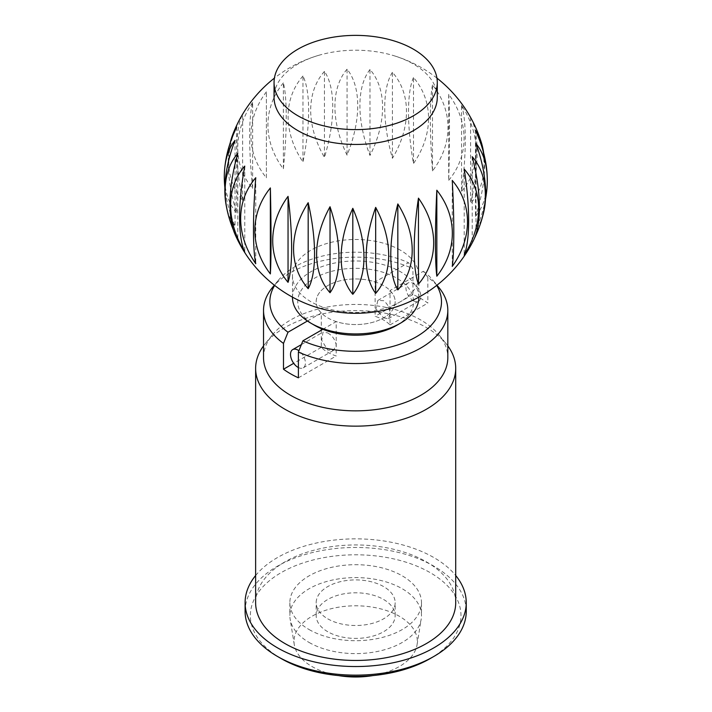 <?xml version="1.0" encoding="UTF-8"?>
<svg xmlns="http://www.w3.org/2000/svg" width="712" height="712" viewBox="0 0 712 712"><rect width="100%" height="100%" fill="white"/><g stroke="black" fill="none" stroke-linecap="round" stroke-linejoin="round"><path stroke-width="0.53" stroke-dasharray="3.56 2.67" d="M437.284 97.339A81.613 47.117 0 0 0 413.378 64.018A81.613 47.117 0 0 0 392.107 55.171A81.613 47.117 0 0 0 319.234 55.171A81.613 47.117 0 0 0 274.058 97.339M400.349 250.161A63.19 36.481 0 0 0 331.489 242.258A63.19 36.481 0 0 0 292.49 275.962A63.19 36.481 0 0 0 310.993 301.755A63.19 36.481 0 0 0 379.852 309.667A63.19 36.481 0 0 0 418.861 275.962A63.19 36.481 0 0 0 400.349 250.161M413.494 77.546A97.117 25.552 -101.1 0 0 413.494 163.529A97.117 76.967 156.8 0 0 413.494 77.546L413.494 163.529M369.991 69.518A97.117 51.629 -116.3 0 0 369.991 155.501A97.117 64.356 128.7 0 0 369.991 69.518L369.991 155.501M324.45 71.396A97.117 70.301 -137.9 0 0 324.45 157.379A97.117 42.533 110.1 0 0 324.45 71.396L324.45 157.379M283.367 82.912A97.117 78.899 -170.1 0 0 283.367 168.904A97.117 14.614 96.2 0 0 283.367 82.912L283.367 168.904M252.653 102.421A97.117 76.193 153.5 0 0 252.653 188.413A97.117 15.397 83.5 0 1 252.653 102.421L252.653 188.413M225.499 162.114A97.117 62.576 126.6 0 0 236.695 213.111A97.117 43.209 69.4 0 1 230.243 142.765M235.013 234.301A97.117 39.997 108.6 0 0 237.781 239.472A97.117 64.828 50.7 0 1 233.376 229.932M226.033 204.504A97.117 52.234 116.8 0 0 235.058 226.318A97.117 55.011 60.9 0 1 224.876 187.559M242.632 114.338A97.117 70.666 138.6 0 0 242.632 200.321A97.117 29.842 76.8 0 1 242.632 114.338L242.632 200.321M266.395 91.821A97.117 78.979 171.1 0 0 266.395 177.804L266.395 91.821L266.395 177.804M302.956 76.024A97.117 75.97 -152.6 0 0 302.956 162.007A97.117 29.103 102.8 0 0 302.956 76.024L302.956 162.007M347.064 69.198A97.117 62.086 -126 0 0 347.064 155.18A97.117 54.432 118.6 0 0 347.064 69.198L347.064 155.18M392.41 72.33A97.117 39.302 -108.2 0 0 392.41 158.313A97.117 71.965 141.3 0 0 392.41 72.33L392.41 158.313M432.487 84.968A97.117 10.885 -94.6 0 0 432.487 170.951A97.117 79.183 174.8 0 0 432.487 84.968L432.487 170.951M418.861 297.456A63.19 36.481 0 0 0 400.349 271.664A63.19 36.481 0 0 0 331.489 263.752A63.19 36.481 0 0 0 292.49 297.456M396.628 325.402A57.921 33.437 0 0 0 396.628 278.107A57.921 33.437 0 0 0 314.713 278.107A57.921 33.437 0 0 0 314.713 325.402M327.751 618.826A39.489 22.802 0 0 0 370.783 623.765A39.489 22.802 0 0 0 395.16 602.699A39.489 22.802 0 0 0 383.599 586.581A39.489 22.802 0 0 0 340.558 581.642A39.489 22.802 0 0 0 316.181 602.699A39.489 22.802 0 0 0 327.751 618.826M383.599 317.881L388.36 318.691L390.034 314.161C389.936 308.483 387.791 303.997 383.599 300.678L377.832 300.446L375.856 309.106L383.599 317.881M327.751 317.872A39.489 22.802 0 0 0 370.783 322.821A39.489 22.802 0 0 0 395.16 301.755A39.489 22.802 0 0 0 383.599 285.637A39.489 22.802 0 0 0 340.558 280.688A39.489 22.802 0 0 0 316.181 301.755A39.489 22.802 0 0 0 327.751 317.872M327.751 332.922C332.602 335.85 335.423 339.962 336.206 345.24L333.51 350.357L327.751 350.117L321.726 340.354L322.981 332.112L327.751 332.922M309.133 642.473A65.816 38.003 0 0 0 378.001 651.346A65.816 38.003 0 0 0 421.201 619.137A65.816 38.003 0 0 0 421.486 615.604A65.816 38.003 0 0 0 402.209 588.726A65.816 38.003 0 0 0 330.484 580.494A65.816 38.003 0 0 0 289.855 615.604A65.816 38.003 0 0 0 290.14 619.137A65.816 38.003 0 0 0 309.133 642.473M309.133 629.568A65.816 38.003 0 0 0 380.858 637.81A65.816 38.003 0 0 0 421.486 602.699A65.816 38.003 0 0 0 402.209 575.83A65.816 38.003 0 0 0 330.484 567.597A65.816 38.003 0 0 0 289.855 602.699A65.816 38.003 0 0 0 309.133 629.568M338.503 675.59A61.659 35.6 180 0 1 312.07 666.566A61.659 35.6 180 0 1 294.279 644.707A61.659 35.6 180 0 1 329.451 609.178A61.659 35.6 180 0 1 399.272 616.227A61.659 35.6 180 0 1 417.063 644.707A61.659 35.6 180 0 1 372.839 675.59M298.39 367.552A10.529 6.079 -120 0 0 303.223 367.837A10.529 6.079 -120 0 0 305.012 360.005A10.529 6.079 -120 0 0 298.907 350.731M413.378 300.678A10.529 6.079 -120 0 0 418.647 301.203A10.529 6.079 -120 0 0 420.258 292.765A10.529 6.079 -120 0 0 413.378 283.483A10.529 6.079 -120 0 0 408.118 282.958A10.529 6.079 -120 0 0 406.499 291.404A10.529 6.079 -120 0 0 413.378 300.678M452.253 180.421L452.253 266.404M472.207 156.702L472.207 242.694A97.117 36.695 -106.8 0 0 473.56 240.238M474.468 238.262A97.117 66.928 -47.7 0 1 472.207 242.694M475.465 130.412L475.465 216.395A97.117 60.191 -123.9 0 0 487.088 174.137M483.671 153.08A97.117 46.325 -67.4 0 1 475.465 216.395M461.563 191.279A97.117 75.063 -149.5 0 0 461.563 105.296L461.563 191.279A97.117 19.082 -81.9 0 0 461.563 105.296M235.058 140.335L235.058 226.318M244.768 166.101L244.768 252.084M255.759 177.715L255.759 263.707M237.781 153.481L237.781 239.472M236.695 127.128L236.695 213.111M448.702 180.314A97.117 78.543 -166.5 0 0 448.702 94.331L448.702 180.314A97.117 4.174 -88.3 0 0 448.702 94.331M470.588 117.471L470.588 203.454A97.117 68.868 -135.3 0 0 471.291 118.726M470.774 117.791A97.117 33.304 -75 0 1 470.588 203.454M476.008 143.646L476.008 229.629A97.117 49.333 -114.6 0 0 483.528 212.968M485.513 199.164A97.117 57.663 -58.5 0 1 476.008 229.629M464.188 169.109L464.188 255.101M327.751 631.722A39.489 22.802 180 0 1 316.181 615.604A39.489 22.802 180 0 1 340.558 594.538A39.489 22.802 180 0 1 383.599 599.477A39.489 22.802 180 0 1 395.16 615.604A39.489 22.802 180 0 1 370.783 636.662A39.489 22.802 180 0 1 327.751 631.722M321.308 330.19L321.308 347.385A39.489 22.802 0 0 0 327.751 352.271A39.489 22.802 0 0 0 336.206 355.982L336.206 321.593L322.848 329.309M307.424 321.014L321.308 312.995L321.308 328.677M321.308 312.995A39.489 22.802 180 0 1 316.181 301.755A39.489 22.802 180 0 1 375.135 281.916L408.457 262.683L412.951 268.682L412.951 294.474A92.142 53.204 180 0 1 420.828 298.533A92.142 53.204 180 0 1 427.85 303.081L427.85 277.28A92.142 53.204 180 0 1 439.117 287.782M427.85 277.28L423.346 271.281L390.034 290.514L390.034 324.912A39.489 22.802 0 0 0 383.599 320.026A39.489 22.802 0 0 0 375.135 316.315L375.135 281.916M245.097 611.305A110.574 63.84 180 0 1 313.36 552.325A110.574 63.84 180 0 1 433.857 566.156A110.574 63.84 180 0 1 466.244 611.305M281.204 658.591A105.314 60.796 180 0 1 281.204 572.608A105.314 60.796 180 0 1 430.137 572.608A105.314 60.796 180 0 1 430.137 658.591M255.626 575.51A110.574 63.84 180 0 1 433.857 557.558A110.574 63.84 180 0 1 455.716 575.51M263.529 345.899A100.045 57.761 180 0 1 265.078 343.887A100.045 57.761 180 0 1 426.417 327.547A100.045 57.761 180 0 1 446.264 343.887A100.045 57.761 180 0 1 447.821 345.899M255.626 602.699A100.045 57.761 180 0 1 317.383 549.344A100.045 57.761 180 0 1 426.417 561.857A100.045 57.761 180 0 1 455.716 602.699M263.529 357.647A92.142 53.204 180 0 1 272.233 335.076A92.142 53.204 180 0 1 420.828 320.026A92.142 53.204 180 0 1 439.117 335.076A92.142 53.204 180 0 1 447.821 357.647M321.308 347.385L293.709 363.325M298.39 377.823L336.206 355.982M412.951 294.474L375.135 316.315M390.034 324.912L427.85 303.081M272.233 287.782A92.142 53.204 180 0 1 412.951 268.682M423.346 271.281A85.823 49.555 180 0 1 433.394 280.733A85.823 49.555 180 0 1 436.696 285.414M390.034 290.514A39.489 22.802 180 0 1 395.16 301.755A39.489 22.802 180 0 1 336.206 321.593M274.645 285.414A85.823 49.555 180 0 1 277.956 280.733A85.823 49.555 180 0 1 408.457 262.683M436.928 78.106A131.64 131.64 0 0 0 392.107 55.171M319.234 55.171A131.64 131.64 0 0 0 274.414 78.106M418.861 275.962L418.861 297.153M395.16 615.604L395.16 602.699M421.486 602.699L421.486 615.604M294.279 644.707L290.14 619.137M303.223 367.837L333.51 350.357M388.36 318.691L418.647 301.203M377.832 300.446L408.118 282.958M301.372 344.59L322.981 332.112M417.063 644.707L421.201 619.137M289.855 602.699L289.855 615.604M316.181 615.604L316.181 602.699M292.49 275.962L292.49 297.153M439.117 335.076L446.264 343.887M433.394 280.733L436.999 285.174M277.956 280.733L274.343 285.174M272.233 335.076L265.078 343.887"/><path stroke-width="1.07" d="M274.058 82.494L274.058 97.339A81.613 47.117 0 0 0 297.963 130.661A81.613 47.117 0 0 0 386.901 140.869A81.613 47.117 0 0 0 437.284 97.339L437.284 82.494A81.613 47.117 0 0 0 413.378 49.172A81.613 47.117 0 0 0 324.441 38.964A81.613 47.117 0 0 0 274.058 82.494A81.613 47.117 0 0 0 297.963 115.816A81.613 47.117 0 0 0 386.901 126.024A81.613 47.117 0 0 0 437.284 82.494M270.364 273.915A97.117 79.228 4.2 0 1 270.364 187.932L270.364 273.915A97.117 3.373 88.6 0 0 270.364 187.932M230.243 142.765A97.117 43.209 69.4 0 1 232.388 135.529A97.117 43.209 69.4 0 1 236.695 127.128A97.117 62.576 126.6 0 0 225.499 162.114A131.64 131.64 0 0 0 224.734 168.085A97.117 55.011 60.9 0 1 235.058 140.335A97.117 52.234 116.8 0 0 226.033 204.504A131.64 131.64 0 0 0 228.152 214.339A97.117 64.828 50.7 0 1 237.781 153.481A97.117 39.997 108.6 0 0 235.013 234.301A131.64 131.64 0 0 0 473.56 240.238A97.117 36.695 -106.8 0 0 472.207 156.702A97.117 66.928 -47.7 0 1 478.624 228.694A97.117 66.928 -47.7 0 1 474.468 238.262M233.376 229.932A97.117 64.828 50.7 0 1 228.152 214.339M255.759 177.715A97.117 11.686 94.9 0 0 255.759 263.707A97.117 77.154 22.3 0 1 255.759 177.715M244.768 166.101A97.117 26.317 101.5 0 0 244.768 252.084A97.117 72.295 38 0 1 244.768 166.101M224.876 187.559A97.117 55.011 60.9 0 1 224.734 168.085M400.349 323.248L396.628 325.402A57.921 33.437 0 0 1 314.713 325.402L310.993 323.248A63.19 36.481 0 0 0 400.349 323.248A63.19 36.481 0 0 0 418.861 297.456L418.861 297.153M298.907 350.731A10.529 6.079 -120 0 0 297.963 350.117A10.529 6.079 -120 0 0 292.694 349.601A10.529 6.079 -120 0 0 291.083 358.038A10.529 6.079 -120 0 0 297.963 367.321A10.529 6.079 -120 0 0 298.39 367.552M288.048 282.344A97.117 78.436 -14.5 0 1 288.048 196.361L288.048 282.344A97.117 18.307 82.2 0 0 288.048 196.361M330.03 292.721A97.117 68.468 -45.3 0 1 330.03 206.738L330.03 292.721A97.117 45.666 67.9 0 0 330.03 206.738M375.678 293.353A97.117 48.701 -65.8 0 1 375.678 207.37L375.678 293.353A97.117 66.492 48.4 0 0 375.678 207.37M418.46 284.141A97.117 21.956 -80.6 0 1 418.46 198.15L418.46 284.141A97.117 77.786 18.9 0 0 418.46 198.15M452.253 266.404A97.117 7.939 -93.3 0 0 452.253 180.421A97.117 77.937 -18 0 1 452.253 266.404M478.624 228.694A131.64 131.64 0 0 0 483.528 212.968A97.117 49.333 -114.6 0 0 476.008 143.646A97.117 57.663 -58.5 0 1 487.266 178.187A131.64 131.64 0 0 0 487.088 174.137A97.117 60.191 -123.9 0 0 475.465 130.412A97.117 46.325 -67.4 0 1 481.383 142.623A97.117 46.325 -67.4 0 1 483.671 153.08M481.383 142.623A131.64 131.64 0 0 0 471.291 118.726A97.117 68.868 -135.3 0 0 470.588 117.471A97.117 33.304 -75 0 1 470.694 117.649A97.117 33.304 -75 0 1 470.774 117.791M487.266 178.187A97.117 57.663 -58.5 0 1 485.513 199.164M464.188 255.101A97.117 22.722 -99.8 0 0 464.188 169.109A97.117 73.763 -34.3 0 1 464.188 255.101M436.83 276.203A97.117 7.138 -87 0 1 436.83 190.22L436.83 276.203A97.117 79.299 0.5 0 0 436.83 190.22M397.83 289.926A97.117 35.983 -73.6 0 1 397.83 203.944L397.83 289.926A97.117 73.469 35.1 0 0 397.83 203.944M352.805 294.296A97.117 59.666 -56.6 0 1 352.805 208.313L352.805 294.296A97.117 57.111 59.1 0 0 352.805 208.313M308.18 288.689A97.117 74.805 -31.4 0 1 308.18 202.706L308.18 288.689A97.117 32.574 75.4 0 0 308.18 202.706M372.839 675.59A61.659 35.6 180 0 1 338.503 675.59M292.49 297.153L292.49 297.456A63.19 36.481 0 0 0 310.993 323.248L314.713 325.402M321.308 328.677L321.308 330.19M455.716 575.51A110.574 63.84 180 0 1 466.244 602.699L466.244 611.305A110.574 63.84 180 0 1 433.857 656.446A110.574 63.84 180 0 1 277.484 656.446L277.484 656.446A110.574 63.84 180 0 1 245.097 611.305L245.097 602.699A110.574 63.84 180 0 1 255.626 575.51M281.204 658.591L277.484 656.446L281.204 658.591A105.314 60.796 180 0 0 430.137 658.591L433.857 656.446M466.244 602.699A110.574 63.84 180 0 1 397.99 661.679A110.574 63.84 180 0 1 277.484 647.84A110.574 63.84 180 0 1 245.097 602.699M447.821 345.899A100.045 57.761 180 0 1 455.716 368.389A100.045 57.761 180 0 1 393.958 421.753A100.045 57.761 180 0 1 284.933 409.24A100.045 57.761 180 0 1 255.626 368.389A100.045 57.761 180 0 1 263.529 345.899M455.716 368.389L455.716 602.699A100.045 57.761 180 0 1 393.958 656.063A100.045 57.761 180 0 1 284.933 643.541A100.045 57.761 180 0 1 255.626 602.699L255.626 368.389M436.999 285.174L439.117 287.782A92.142 53.204 180 0 1 447.821 310.352L447.821 357.647A92.142 53.204 180 0 1 390.933 406.792A92.142 53.204 180 0 1 290.514 395.267A92.142 53.204 180 0 1 263.529 357.647L263.529 310.352A92.142 53.204 180 0 1 272.233 287.782L274.343 285.174M447.821 310.352A92.142 53.204 180 0 1 395.747 358.261A92.142 53.204 180 0 1 298.39 352.022L298.39 377.823A92.142 53.204 180 0 1 290.514 373.764A92.142 53.204 180 0 1 283.492 369.225L283.492 343.424L287.995 332.228L307.424 321.014M293.709 363.325L283.492 369.225M322.848 329.309L302.885 340.825L298.39 352.022M283.492 343.424A92.142 53.204 180 0 1 263.529 310.352M436.696 285.414A85.823 49.555 180 0 1 405.698 342.018A85.823 49.555 180 0 1 302.885 340.825M287.995 332.228A85.823 49.555 180 0 1 274.645 285.414M274.414 78.106A131.64 131.64 0 0 0 232.388 135.529M292.694 349.601L301.372 344.59M470.694 117.649A131.64 131.64 0 0 0 436.928 78.106"/></g></svg>

